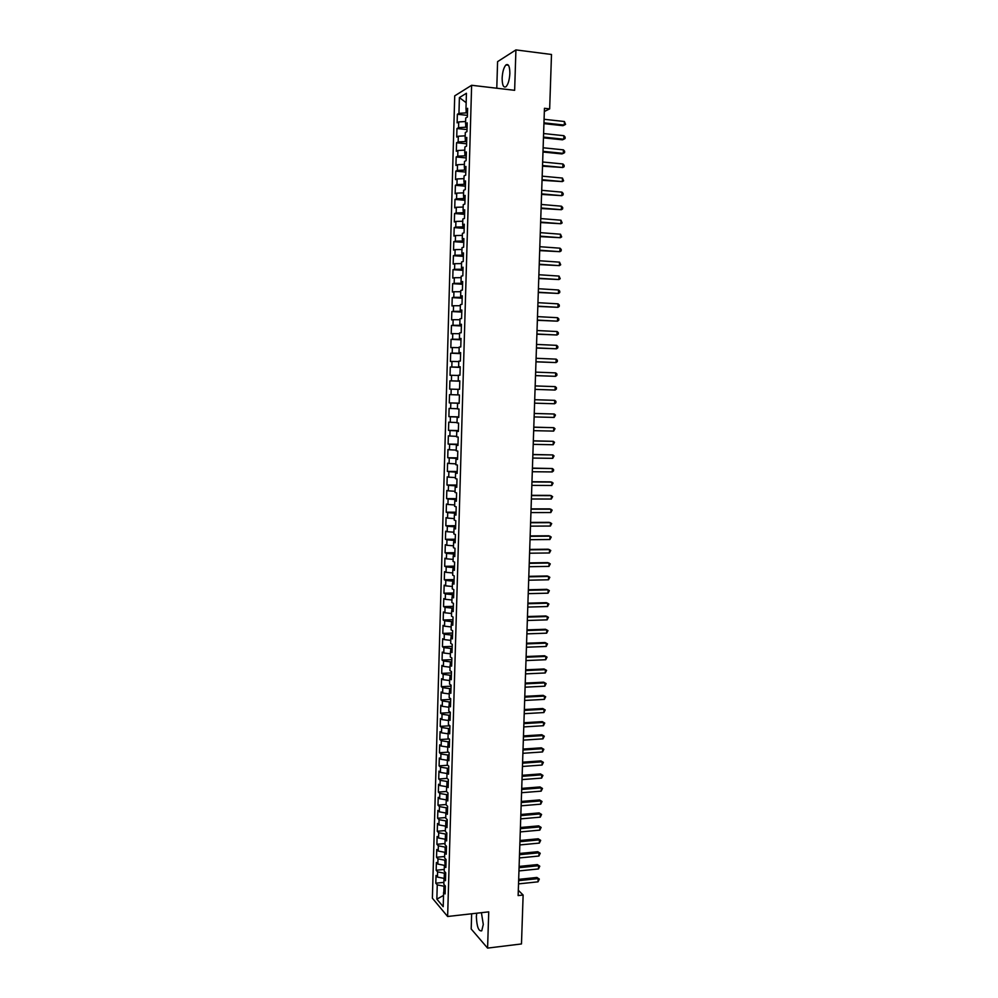 <?xml version="1.0" encoding="UTF-8"?>
<svg xmlns="http://www.w3.org/2000/svg" width="998" height="998" viewBox="0 0 998 998"><rect width="100%" height="100%" fill="white"/><g stroke="black" fill="none" stroke-linecap="round" stroke-linejoin="round"><path stroke-width="1.5" d="M476.72 913.207L476.358 916.638C476.832 926.793 478.628 931.508 481.747 930.81L483.294 924.447L481.41 912.683M509.853 73.478C509.778 66.305 508.469 63.46 505.936 64.932C503.778 67.402 502.505 71.794 502.144 78.118C502.206 85.267 503.516 88.098 506.073 86.651C508.219 84.206 509.479 79.815 509.853 73.478M471.655 913.781L471.193 928.988L487.585 948.1L521.48 943.946L523.127 895.044L518.311 890.291M454.714 95.858L432.384 898.2L447.628 916.488L471.63 85.279L454.714 95.858M471.63 85.279L514.644 90.319L515.916 49.9L497.59 61.639L496.779 88.223M466.153 102.682L459.392 97.592L458.955 113.348L457.358 114.271L457.121 122.829L458.706 121.931L458.544 127.657L456.959 128.53L456.722 137.063L458.307 136.227L458.144 141.928L456.56 142.751L456.323 151.284L457.907 150.486L457.745 156.187L456.161 156.96L455.924 165.468L457.508 164.72L457.346 170.409L455.774 171.132L455.537 179.628L457.109 178.941L456.947 184.618L455.375 185.291L455.138 193.774L456.71 193.125L456.548 198.789L454.976 199.413L454.739 207.883L456.311 207.285L456.148 212.948L454.577 213.522L454.339 221.968L455.911 221.419L455.749 227.07L454.19 227.594L453.953 236.039L455.512 235.54L455.35 241.179L453.791 241.653L453.554 250.074L455.113 249.625L454.963 255.251L453.404 255.675L453.167 264.083L454.726 263.684L454.564 269.31L453.005 269.685L452.768 278.08L454.327 277.731L454.165 283.332L452.618 283.669L452.381 292.04L453.928 291.74L453.778 297.342L452.219 297.616L451.994 305.987L453.541 305.725L453.379 311.314L451.832 311.551L451.595 319.896L453.142 319.697L452.992 325.273L451.445 325.46L451.208 333.794L452.755 333.631L452.593 339.195L451.059 339.345L450.822 347.653L452.368 347.541L452.206 353.105L450.659 353.205L450.435 361.501L451.969 361.438L451.82 366.99L450.273 367.027L450.048 375.323L451.583 375.31L451.42 380.849L449.886 380.837L449.661 389.12L451.196 389.145L451.034 394.672L449.499 394.634L449.275 402.893L450.809 402.967L450.647 408.481L449.112 408.394L448.888 416.64L450.41 416.765L450.26 422.266L448.738 422.129L448.501 430.363L450.023 430.525L449.873 436.026L448.351 435.839L448.114 444.06L449.636 444.272L449.487 449.774L447.965 449.537L447.728 457.733L449.25 457.995L449.1 463.484L447.578 463.197L447.354 471.393L448.875 471.692L448.713 477.169L447.204 476.844L446.967 485.016L448.489 485.377L448.327 490.841L446.817 490.467L446.593 498.626L448.102 499.025L447.952 504.477L446.43 504.052L446.206 512.211L447.715 512.648L447.566 518.099L446.056 517.625L445.832 525.759L447.341 526.258L447.179 531.697L445.669 531.186L445.445 539.294L446.954 539.831L446.805 545.257L445.295 544.708L445.071 552.805L446.568 553.391L446.418 558.805L444.921 558.206L444.696 566.303L446.193 566.926L446.044 572.328L444.534 571.692L444.31 579.763L445.807 580.437L445.657 585.838L444.16 585.14L443.935 593.211L445.432 593.922L445.283 599.311L443.786 598.575L443.561 606.622L445.058 607.383L444.896 612.772L443.411 611.986L443.187 620.02L444.671 620.831L444.522 626.195L443.037 625.372L442.813 633.393L444.297 634.241L444.147 639.606L442.663 638.732L442.438 646.741L443.923 647.64L443.773 652.991L442.289 652.081L442.064 660.077L443.549 661.013L443.399 666.352L441.914 665.392L441.69 673.376L443.162 674.361L443.012 679.688L441.54 678.69L441.316 686.661L442.788 687.684L442.638 693.011L441.166 691.963L440.941 699.922L442.413 700.995L442.264 706.31L440.792 705.212L440.567 713.158L442.039 714.269L441.902 719.57L440.43 718.448L440.205 726.369L441.677 727.53L441.528 732.819L440.056 731.646L439.831 739.555L441.303 740.765L441.153 746.055L439.681 744.832L439.457 752.729L440.929 753.977L440.779 759.253L439.32 757.993L439.095 765.878L440.555 767.163L440.405 772.427L438.945 771.13L438.721 779.001L440.193 780.336L440.043 785.588L438.584 784.241L438.359 792.1L439.819 793.472L439.669 798.724L438.209 797.34L437.997 805.186L439.444 806.596L439.295 811.836L437.848 810.413L437.623 818.248L439.083 819.695L438.933 824.934L437.486 823.462L437.261 831.284L438.708 832.781L438.559 837.996L437.112 836.486L436.899 844.296L438.347 845.83L438.197 851.045L436.75 849.498L436.538 857.282L437.972 858.866L437.835 864.068L436.388 862.472L436.163 870.256L437.611 871.878L437.461 877.08L436.026 875.433L435.802 883.205L443.885 882.369M459.392 97.592L466.428 93.263L465.966 109.269L467.575 110.017M438.933 824.934L445.507 826.119L447.004 827.629L447.229 819.632L445.719 818.16L445.869 812.834L447.378 814.306L447.615 806.297L446.106 804.85L446.256 799.535L447.765 800.945L447.99 792.923L446.48 791.539L446.63 786.199L448.152 787.572L448.376 779.538L446.867 778.19L447.017 772.839L448.539 774.174L448.763 766.127L447.241 764.817L447.403 759.466L448.913 760.75L449.15 752.692L447.628 751.419L447.778 746.067L449.3 747.302L449.537 739.231L448.015 738.009L448.164 732.632L449.686 733.842L449.923 725.746L448.401 724.573L448.551 719.184L450.073 720.344L450.31 712.235L448.776 711.112L448.938 705.711L450.46 706.821L450.697 698.7L449.162 697.627L449.325 692.225L450.846 693.286L451.084 685.152L449.549 684.117L449.711 678.702L451.246 679.725L451.47 671.579L449.936 670.581L450.098 665.167L451.632 666.14L451.869 657.969L450.323 657.021L450.485 651.594L452.019 652.53L452.256 644.346L450.709 643.448L450.871 638.009L452.406 638.895L452.643 630.699L451.096 629.838L451.258 624.399L452.805 625.235L453.042 617.026L451.495 616.215L451.645 610.751L453.192 611.549L453.429 603.328L451.882 602.567L452.032 597.091L453.591 597.839L453.828 589.606L452.269 588.882L452.431 583.406L453.978 584.104L454.215 575.858L452.668 575.185L452.818 569.708L454.377 570.357L454.614 562.086L453.055 561.462L453.217 555.973L454.776 556.572L455.013 548.301L453.441 547.715L453.603 542.213L455.163 542.775L455.4 534.479L453.841 533.942L454.003 528.429L455.562 528.94L455.799 520.632L454.24 520.158L454.389 514.631L455.961 515.093L456.198 506.772L454.626 506.335L454.789 500.796L456.36 501.221L456.597 492.875L455.026 492.488L455.188 486.949L456.76 487.311L456.997 478.965L455.425 478.616L455.575 473.064L457.159 473.389L457.396 465.018L455.812 464.731L455.974 459.167L457.558 459.442L457.795 451.059L456.211 450.809L456.373 445.233L457.957 445.457L458.194 437.062L456.61 436.875L456.772 431.286L458.356 431.46L458.593 423.052L457.009 422.903L457.171 417.314L458.756 417.438L459.005 409.005L457.408 408.906L457.571 403.304L459.167 403.392L459.404 394.946L457.808 394.896L457.97 389.282L459.567 389.307L459.804 380.862L458.219 380.849L458.369 375.236L459.966 375.211L460.215 366.74L458.618 366.79L458.781 361.151L460.377 361.089L460.614 352.606L459.018 352.693L459.18 347.055L460.777 346.942L461.026 338.434L459.417 338.584L459.579 332.933L461.188 332.758L461.425 324.25L459.829 324.437L459.991 318.774L461.587 318.562L461.837 310.029L460.228 310.278L460.39 304.602L461.999 304.34L462.249 295.795L460.639 296.082L460.802 290.406L462.411 290.081L462.66 281.523L461.039 281.873L461.201 276.172L462.823 275.81L463.06 267.227L461.45 267.626L461.612 261.925L463.234 261.501L463.471 252.906L461.849 253.355L462.024 247.641L463.633 247.18L463.883 238.572L462.261 239.058L462.423 233.345L464.045 232.821L464.295 224.201L462.673 224.75L462.835 219.011L464.457 218.45L464.706 209.805L463.084 210.403L463.247 204.652L464.881 204.041L465.118 195.383L463.496 196.032L463.658 190.281L465.293 189.608L465.542 180.937L463.908 181.636L464.07 175.873L465.704 175.149L465.954 166.466L464.32 167.215L464.482 161.439L466.116 160.666L466.365 151.958L464.731 152.769L464.893 146.98L466.54 146.157L466.79 137.437L465.143 138.298L465.305 132.497L466.952 131.624L467.201 122.879L465.555 123.789L465.717 117.989L467.363 117.053L467.625 108.308L465.966 109.269M447.067 825.159L445.495 826.119L445.345 831.434L446.855 832.956L446.617 840.94L445.12 839.393L444.971 844.682L446.468 846.254L446.243 854.226L444.734 852.629L444.584 857.918L446.081 859.528L445.856 867.487L444.36 865.852L444.21 871.129L445.707 872.788L445.482 880.723L443.985 879.038L443.836 884.315L445.333 886.012L445.096 893.934L443.611 892.212L443.199 906.683L436.85 899.136L437.249 884.864L435.802 883.205M544.347 111.514L549.661 108.882L544.446 108.295L518.137 895.58L523.127 895.044M445.008 878.34L444.197 878.415L444.347 873.2L445.694 873.075M437.461 877.08L444.197 878.415M437.611 871.878L444.347 873.2M443.611 892.212L445.183 891.089M445.133 865.328L444.721 860.164L446.069 860.039M437.835 864.068L444.572 865.378M437.972 858.866L444.721 860.164M443.985 879.038L445.557 877.953M445.233 852.304L445.096 847.102L446.443 846.978M438.197 851.045L444.946 852.329M438.347 845.83L445.096 847.102M444.36 865.852L445.931 864.779M445.333 839.256L445.47 834.016L446.817 833.891M438.559 837.996L445.32 839.256M438.708 832.781L445.47 834.016M444.734 852.629L446.318 851.593M447.191 820.793L445.844 820.905L445.707 825.995M439.083 819.695L445.844 820.905M445.12 839.393L446.692 838.382M447.578 807.669L446.218 807.781L446.081 812.721M439.295 811.836L445.869 812.996M439.444 806.596L446.218 807.781M447.952 794.52L446.593 794.633L446.455 799.41M439.669 798.724L446.243 799.86M439.819 793.472L446.593 794.633M445.869 812.834L447.453 811.898M448.327 781.347L446.979 781.446L446.842 786.087M440.043 785.588L446.617 786.686M440.193 780.336L446.979 781.446M446.256 799.535L447.828 798.625M448.701 768.161L447.354 768.26L447.229 772.726M440.405 772.427L447.004 773.5M440.555 767.163L447.354 768.26M446.63 786.199L448.214 785.314M449.088 754.937L447.728 755.037L447.603 759.353M440.779 759.253L447.378 760.289M440.929 753.977L447.728 755.037M447.017 772.839L448.601 771.99M449.462 741.701L448.102 741.788L447.99 745.955M441.153 746.055L447.753 747.065M441.303 740.765L448.102 741.788M447.403 759.466L448.975 758.642M449.849 728.44L448.489 728.528L448.376 732.532M441.528 732.819L448.127 733.804M441.677 727.53L448.489 728.528M447.778 746.067L449.362 745.269M450.223 715.167L448.863 715.242L448.751 719.096M441.902 719.57L448.514 720.531M442.039 714.269L448.863 715.242M448.164 732.632L449.749 731.883M450.609 701.856L449.25 701.931L449.137 705.623M442.264 706.31L448.888 707.233M442.413 700.995L449.25 701.931M448.551 719.184L450.135 718.46M450.984 688.533L449.624 688.595L449.524 692.138M442.638 693.011L449.275 693.909M442.788 687.684L449.624 688.595M448.938 705.711L450.51 705.025M451.37 675.172L450.011 675.234L449.911 678.615M443.012 679.688L449.649 680.561M443.162 674.361L450.011 675.234M449.325 692.225L450.896 691.564M451.757 661.799L450.397 661.861L450.298 665.08M443.399 666.352L450.036 667.188M443.549 661.013L450.397 661.861M449.711 678.702L451.283 678.079M452.144 648.401L450.772 648.463L450.684 651.519M443.773 652.991L450.422 653.802M443.923 647.64L450.772 648.463M450.098 665.167L451.67 664.568M452.518 634.99L451.158 635.027L451.071 637.934M444.147 639.606L450.797 640.379M444.297 634.241L451.158 635.027M450.485 651.594L452.069 651.033M452.905 621.542L451.545 621.579L451.458 624.324M444.522 626.195L451.183 626.944M444.671 620.831L451.545 621.579M450.871 638.009L452.456 637.473M453.292 608.069L451.932 608.106L451.857 610.701M444.896 612.772L451.57 613.483M445.058 607.383L451.932 608.106M451.258 624.399L452.843 623.887M453.678 594.583L452.319 594.621L452.244 597.041M445.283 599.311L451.957 599.998M445.432 593.922L452.319 594.621M451.645 610.751L453.229 610.289M454.065 581.073L452.705 581.098L452.63 583.356M445.657 585.838L452.344 586.487M445.807 580.437L452.705 581.098M452.032 597.091L453.616 596.654M454.452 567.538L453.092 567.55L453.03 569.658M446.044 572.328L452.73 572.952M446.193 566.926L453.092 567.55M452.431 583.406L454.015 583.007M454.851 553.977L453.479 553.99L453.416 555.923M446.418 558.805L453.117 559.404M446.568 553.391L453.479 553.99M452.818 569.708L454.402 569.334M455.238 540.392L453.865 540.405L453.816 542.176M446.805 545.257L453.504 545.819M446.954 539.831L453.865 540.405M453.217 555.973L454.801 555.636M455.624 526.782L454.252 526.794L454.202 528.404M447.179 531.697L453.89 532.221M447.341 526.258L454.252 526.794M453.603 542.213L455.188 541.914M456.011 513.147L454.639 513.147L454.601 514.594M447.566 518.099L454.277 518.598M447.715 512.648L454.639 513.147M454.003 528.429L455.587 528.154M456.41 499.499L455.026 499.499L455.001 500.771M447.952 504.477L454.664 504.951M448.102 499.025L455.026 499.499M454.389 514.631L455.974 514.394M456.797 485.814L455.425 485.814L455.387 486.924M448.327 490.841L455.063 491.278M448.489 485.377L455.425 485.814M454.789 500.796L456.373 500.597M457.196 472.116L455.812 472.104L455.787 473.052M448.713 477.169L455.45 477.58M448.875 471.692L455.812 472.104M455.188 486.949L456.772 486.774M457.583 458.394L456.211 458.369L456.186 459.155M449.1 463.484L455.837 463.858M449.25 457.995L456.211 458.369M455.575 473.064L457.171 472.927M457.982 444.634L456.585 445.233M449.487 449.774L456.236 450.11M449.636 444.272L456.597 444.621M455.974 459.167L457.571 459.055M458.369 430.862L456.984 431.286M449.873 436.026L456.622 436.338M450.023 430.525L456.997 430.837M456.373 445.233L457.97 445.17M458.768 417.064L457.383 417.314M450.26 422.266L457.022 422.553M450.41 416.765L457.383 417.039M456.772 431.286L458.369 431.248M459.167 403.242L457.783 403.317M450.647 408.481L457.421 408.731M450.809 402.967L457.783 403.204M457.171 417.314L458.768 417.301M451.034 394.672L457.808 394.896M451.196 389.145L457.97 389.345M457.571 403.304L459.167 403.342M459.804 381.086L458.419 380.862M451.42 380.849L458.419 381.036M451.583 375.31L458.369 375.473M460.203 367.202L458.818 366.802M451.82 366.99L458.818 367.139M451.969 361.438L458.768 361.575M458.219 380.849L459.804 380.937M460.602 353.292L459.23 352.718M452.206 353.105L459.205 353.23M452.368 347.541L459.167 347.653M458.618 366.79L460.203 366.902M461.001 339.357L459.629 338.609M452.593 339.195L459.604 339.283M452.755 333.631L459.554 333.706M459.018 352.693L460.614 352.855M461.4 325.398L460.003 325.323L460.028 324.475M452.992 325.273L460.003 325.323M453.142 319.697L459.953 319.734M459.417 338.584L461.014 338.771M461.8 311.413L460.402 311.339L460.44 310.303M453.379 311.314L460.402 311.339M453.541 305.725L460.365 305.737M459.829 324.437L461.413 324.662M462.199 297.404L460.814 297.317L460.839 296.119M453.778 297.342L460.814 297.317M453.928 291.74L460.764 291.715M460.228 310.278L461.825 310.528M462.598 283.37L461.213 283.282L461.251 281.91M454.165 283.332L461.213 283.282M454.327 277.731L461.163 277.669M460.639 296.082L462.224 296.369M463.01 269.31L461.612 269.223L461.65 267.676M454.564 269.31L461.612 269.223M454.726 263.684L461.563 263.597M461.039 281.873L462.635 282.197M463.409 255.239L462.012 255.139L462.062 253.405M454.963 255.251L462.012 255.139M455.113 249.625L461.962 249.5M461.45 267.626L463.047 267.988M463.808 241.129L462.411 241.029L462.473 239.121M455.35 241.179L462.411 241.029M455.512 235.54L462.373 235.378M461.849 253.355L463.446 253.754M464.22 226.995L462.823 226.883L462.885 224.812M455.749 227.07L462.823 226.883M455.911 221.419L462.773 221.232M462.261 239.058L463.858 239.495M464.619 212.836L463.222 212.724L463.284 210.466M456.148 212.948L463.222 212.724M456.311 207.285L463.172 207.06M462.673 224.75L464.27 225.211M465.031 198.652L463.633 198.54L463.696 196.107M456.548 198.789L463.633 198.54M456.71 193.125L463.583 192.863M463.084 210.403L464.681 210.902M465.442 184.455L464.033 184.331L464.107 181.711M456.947 184.618L464.033 184.331M457.109 178.941L463.995 178.642M463.496 196.032L465.093 196.569M465.841 170.221L464.444 170.084L464.519 167.29M457.346 170.409L464.444 170.084M457.508 164.72L464.394 164.396M463.908 181.636L465.505 182.21M466.253 155.962L464.856 155.825L464.931 152.844M457.745 156.187L464.856 155.825M457.907 150.486L464.806 150.124M464.32 167.215L465.916 167.826M466.665 141.679L465.255 141.541L465.355 138.385M458.144 141.928L465.255 141.541M458.307 136.227L465.218 135.828M464.731 152.769L466.328 153.418M467.076 127.37L465.667 127.22L465.767 123.889M458.544 127.657L465.667 127.22M458.706 121.931L465.617 121.507M465.143 138.298L466.74 138.972M467.488 113.036L466.078 112.886L466.178 109.368M458.955 113.348L466.078 112.886M465.555 123.789L467.151 124.513M515.916 49.9L551.495 54.478L549.661 108.882M487.585 948.1L488.733 911.86L447.628 916.488M445.32 886.087L443.985 886.224L443.811 892.075M437.249 884.864L443.985 886.224M443.511 895.443L436.85 899.136M457.358 114.271L467.413 115.369M456.959 128.53L467.014 129.578M456.56 142.751L466.602 143.774M456.161 156.96L466.191 157.934M455.774 171.132L465.792 172.068M455.375 185.291L465.392 186.177M454.976 199.413L464.981 200.274M454.577 213.522L464.581 214.333M454.19 227.594L464.182 228.367M453.791 241.653L463.771 242.389M453.404 255.675L463.371 256.374M453.005 269.685L462.972 270.346M452.618 283.669L462.573 284.28M452.219 297.616L462.174 298.202M451.832 311.551L461.775 312.087M451.445 325.46L461.375 325.959M451.059 339.345L460.989 339.807M450.659 353.205L460.589 353.629M450.273 367.027L460.19 367.414M449.886 380.837L459.804 381.186M449.275 402.893L459.167 403.18M448.888 416.64L458.781 416.89M448.501 430.363L458.381 430.575M448.114 444.06L457.995 444.235M447.728 457.733L457.595 457.87M447.354 471.393L457.209 471.493M446.967 485.016L456.822 485.078M446.593 498.626L456.435 498.651M446.206 512.211L456.049 512.199M445.832 525.759L455.649 525.721M445.445 539.294L455.263 539.219M445.071 552.805L454.876 552.692M444.696 566.303L454.502 566.14M444.31 579.763L454.115 579.576M443.935 593.211L453.728 592.974M443.561 606.622L453.341 606.36M443.187 620.02L452.955 619.721M442.813 633.393L452.581 633.056M442.438 646.741L452.194 646.367M442.064 660.077L451.82 659.666M441.69 673.376L451.433 672.939M441.316 686.661L451.059 686.187M440.941 699.922L450.672 699.411M440.567 713.158L450.298 712.609M440.205 726.369L449.923 725.783M439.831 739.555L449.212 738.969M439.457 752.729L448.476 752.13M439.095 765.878L447.765 765.266M438.721 779.001L447.079 778.378M438.359 792.1L446.48 791.476M437.997 805.186L446.118 804.525M437.623 818.248L445.744 817.549M437.261 831.284L445.37 830.561M436.899 844.296L444.996 843.547M436.538 857.282L444.621 856.509M436.163 870.256L444.26 869.445M543.935 123.627L562.922 125.686L564.282 125.074L543.96 122.854M564.406 121.519L565.567 124.376L564.282 125.074L564.406 121.519L544.085 119.286M543.461 137.836L562.435 139.82L563.795 139.233L543.486 137.1M563.92 135.703L565.13 137.113L565.08 138.522L563.795 139.233L563.92 135.703L543.611 133.545M542.987 152.02L561.936 153.929L563.296 153.38L543.012 151.334M563.421 149.85L564.631 151.247L564.581 152.657L563.296 153.38L563.421 149.85L543.124 147.779M542.513 166.179L562.81 167.502L542.538 165.531M562.934 163.971L564.144 165.344L564.095 166.753L562.81 167.502L562.934 163.971L542.65 161.988M542.039 180.314L562.323 181.586L542.064 179.702M562.448 178.068L563.608 180.838L562.323 181.586L562.448 178.068L542.176 176.159M541.565 194.423L561.837 195.658L541.59 193.862M561.961 192.14L563.171 193.487L563.121 194.884L561.837 195.658L561.961 192.14L541.702 190.319M541.103 208.507L561.35 209.705L541.116 207.983M561.462 206.199L562.685 207.509L562.635 208.919L561.35 209.705L561.462 206.199L541.24 204.453M540.629 222.566L560.864 223.727L540.642 222.08M560.976 220.221L562.148 222.916L560.864 223.727L560.976 220.221L540.766 218.562M540.155 236.613L560.377 237.711L540.18 236.164M560.502 234.218L561.662 236.9L560.377 237.711L560.502 234.218L540.292 232.646M539.693 250.623L559.89 251.683L539.706 250.211M560.015 248.19L561.225 249.463L561.175 250.847L559.89 251.683L560.015 248.19L539.818 246.706M539.219 264.607L559.404 265.63L539.232 264.233M559.529 262.15L560.689 264.782L559.404 265.63L559.529 262.15L539.357 260.74M538.758 278.567L558.917 279.552L538.77 278.242M559.042 276.072L560.202 278.692L558.917 279.552L559.042 276.072L538.883 274.737M538.296 292.514L558.443 293.449L538.296 292.214M558.556 289.981L559.766 291.179L559.716 292.576L558.443 293.449L558.556 289.981L538.421 288.721M537.822 306.423L557.957 307.322L537.835 306.174M558.082 303.854L559.292 305.039L559.242 306.423L557.957 307.322L558.082 303.854L537.947 302.681M537.361 320.308L557.483 321.169L537.373 320.096M557.595 317.713L558.805 318.886L558.755 320.258L557.483 321.169L557.595 317.713L537.485 316.616M536.899 334.18L556.996 334.991L536.899 334.006M557.121 331.536L558.331 332.696L558.281 334.068L556.996 334.991L557.121 331.536L537.024 330.525M536.437 348.015L556.522 348.801L536.437 347.89M556.635 345.345L557.845 346.481L557.795 347.853L556.522 348.801L556.635 345.345L536.562 344.422M535.976 361.837L556.048 362.573L535.976 361.738M556.16 359.13L557.371 360.241L557.321 361.625L556.048 362.573L556.16 359.13L536.088 358.282M535.514 375.635L555.562 376.321L535.514 375.572M555.686 372.89L556.896 373.988L556.847 375.36L555.562 376.321L555.686 372.89L535.627 372.117M555.212 386.625L556.41 387.698L556.36 389.07L555.088 390.056L535.053 389.382L555.088 390.056L555.212 386.625L535.165 385.927M554.614 403.753L555.886 402.768L555.936 401.396L554.738 400.335L534.703 399.711L554.738 400.335L554.614 403.753L534.591 403.167M534.242 413.484L554.264 414.02L554.139 417.438L534.13 416.927M534.254 413.446L554.264 414.02L555.462 415.068L554.139 417.438M533.793 427.231L553.79 427.68L553.665 431.099L533.668 430.662M533.793 427.144L553.79 427.68L554.988 428.716L553.665 431.099M533.331 440.941L553.316 441.328L553.191 444.734L533.219 444.372M533.331 440.829L553.316 441.328L554.514 442.339L553.191 444.734M532.87 454.639L552.842 454.938L552.717 458.344L532.757 458.057M532.882 454.477L552.842 454.938L554.04 455.936L552.717 458.344M532.421 468.311L552.368 468.536L552.243 471.929L532.296 471.73M532.421 468.112L552.368 468.536L553.566 469.509L553.516 470.869L552.243 471.929M531.959 481.959L551.894 482.109L551.782 485.49L531.847 485.365M531.971 481.722L550.597 481.859L553.092 483.057L551.782 485.49M531.497 495.582L551.42 495.657L551.308 499.037L531.385 498.988M531.51 495.307L550.123 495.382L552.63 496.592L551.308 499.037M531.048 509.18L550.958 509.18L550.834 512.548L530.936 512.573M531.061 508.868L549.661 508.868L552.156 510.09L550.834 512.548M530.599 522.752L550.484 522.678L550.372 526.046L530.487 526.146M530.612 522.416L549.187 522.341L551.694 523.576L550.372 526.046M530.138 536.313L550.023 536.151L549.898 539.519L530.025 539.693M530.15 535.926L548.725 535.789L551.22 537.036L549.898 539.519M529.689 549.836L549.549 549.611L549.436 552.967L529.576 553.216M529.701 549.424L548.264 549.212L550.759 550.472L549.436 552.967M529.239 563.346L549.087 563.034L548.975 566.39L529.127 566.714M529.252 562.897L547.802 562.61L550.285 563.882L548.975 566.39M528.79 576.832L548.626 576.445L548.501 579.788L528.678 580.2M528.803 576.333L547.328 575.983L549.823 577.281L548.501 579.788M528.341 590.292L548.164 589.83L548.039 593.174L528.229 593.648M528.354 589.756L546.867 589.331L549.362 590.641L548.039 593.174M527.892 603.728L547.69 603.191L547.578 606.522L527.78 607.083M527.905 603.166L546.405 602.667L548.888 603.99L547.578 606.522M527.443 617.138L547.228 616.527L547.116 619.858L527.331 620.482M527.455 616.539L545.943 615.978L548.426 617.313L547.116 619.858M526.994 630.524L546.767 629.85L546.654 633.169L526.882 633.867M527.019 629.888L545.494 629.264L547.964 630.611L546.654 633.169M526.545 643.897L546.305 643.136L546.193 646.455L526.433 647.228M526.57 643.223L545.033 642.525L547.503 643.885L546.193 646.455M526.096 657.233L545.844 656.41L545.731 659.728L525.983 660.576M526.121 656.534L544.571 655.761L547.041 657.146L545.731 659.728M525.659 670.556L545.395 669.658L545.27 672.964L525.547 673.887M525.684 669.82L544.11 668.984L546.58 670.369L545.27 672.964M525.21 683.855L544.933 682.881L544.821 686.187L525.098 687.185M525.235 683.081L543.661 682.183L546.131 683.58L544.821 686.187M524.761 697.14L544.471 696.093L544.359 699.386L524.649 700.446M524.798 696.33L543.199 695.356L545.669 696.766L544.359 699.386M543.199 695.356L545.669 696.766M524.324 710.389L544.01 709.266L543.898 712.56L524.212 713.695M524.349 709.541L542.75 708.505L545.207 709.94L543.898 712.56M542.75 708.505L545.207 709.94M523.875 723.625L543.561 722.427L543.448 725.708L523.775 726.918M523.913 722.739L542.288 721.629L544.746 723.076L543.448 725.708M542.288 721.629L544.746 723.076M523.439 736.823L543.099 735.563L542.987 738.844L523.326 740.129M523.463 735.913L541.839 734.74L544.297 736.2L542.987 738.844M541.839 734.74L544.297 736.2M523.002 750.009L542.65 748.675L542.538 751.956L522.89 753.303M523.027 749.061L541.39 747.826L543.835 749.298L542.538 751.956M541.39 747.826L543.835 749.298M522.553 763.183L542.188 761.773L542.076 765.042L522.453 766.464M522.59 762.198L540.928 760.888L543.386 762.372L542.076 765.042M540.928 760.888L543.386 762.372M522.116 776.319L541.739 774.835L541.627 778.103L522.004 779.6M522.154 775.296L540.479 773.924L542.937 775.421L541.627 778.103M540.479 773.924L542.937 775.421M521.68 789.443L541.29 787.884L541.178 791.152L521.567 792.711M521.717 788.383L540.03 786.948L542.475 788.457L541.178 791.152M540.03 786.948L542.475 788.457M521.243 802.529L540.841 800.92L540.716 804.163L521.131 805.81M521.28 801.444L539.581 799.934L542.026 801.469L540.716 804.163M539.581 799.934L542.026 801.469M520.806 815.603L540.38 813.919L540.267 817.162L520.694 818.871M520.844 814.493L539.132 812.908L541.577 814.455L540.267 817.162M539.132 812.908L541.577 814.455M520.37 828.664L539.93 826.905L539.818 830.136L520.257 831.92M520.407 827.504L538.683 825.87L541.128 827.417L539.818 830.136M538.683 825.87L541.128 827.417M519.933 841.688L539.481 839.854L539.369 843.098L519.821 844.944M519.97 840.503L538.234 838.794L540.679 840.366L539.369 843.098M538.234 838.794L540.679 840.366M519.496 854.7L539.032 852.803L538.92 856.035L519.384 857.943M519.534 853.477L537.785 851.706L540.23 853.278L538.92 856.035M537.785 851.706L540.23 853.278M519.06 867.686L538.583 865.715L538.471 868.946L518.96 870.93M519.11 866.426L537.348 864.592L539.781 866.189L538.471 868.946M537.348 864.592L539.781 866.189M518.636 880.648L538.134 878.614L538.022 881.833L518.523 883.891M518.673 879.363L536.899 877.454L539.332 879.063L538.022 881.833M536.899 877.454L539.332 879.063M508.444 65.244L505.936 64.932"/></g></svg>

